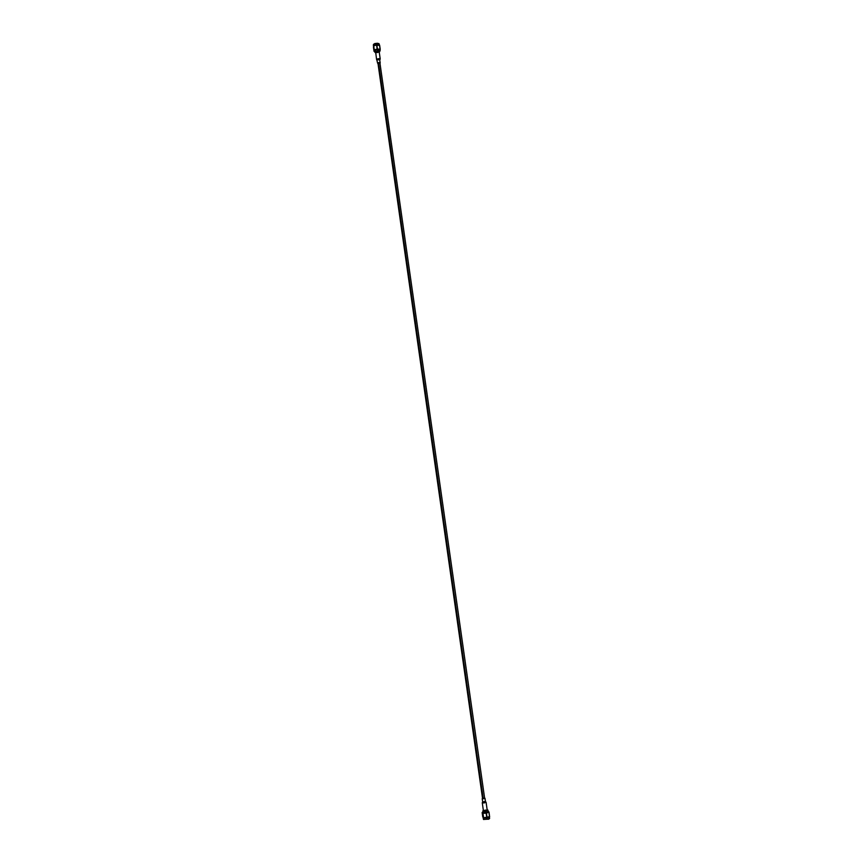 <?xml version="1.0" encoding="UTF-8"?>
<svg xmlns="http://www.w3.org/2000/svg" width="863" height="863" viewBox="0 0 863 863"><rect width="100%" height="100%" fill="white"/><g stroke="black" fill="none" stroke-linecap="round" stroke-linejoin="round"><path stroke-width="1.29" d="M483.28 812.838L482.795 810.993L483.366 810.465L483.28 812.838M487.174 809.926L487.875 810.271L483.043 811.231C483.604 811.975 489.72 810.368 487.617 810.033L487.174 809.926M485.524 810.098C487.638 810.217 487.519 810.573 485.146 811.166C483.021 811.047 483.151 810.691 485.524 810.098M373.452 47.271L373.571 45.976L375.114 45.232L379.655 45.34L376.559 44.919L373.582 45.966L374.035 51.327L373.452 47.271M374.154 51.413L373.582 45.966L374.154 50.043L373.722 45.868L374.294 49.935L377.142 49.008L376.559 44.919L377.142 49.008L376.818 44.898L377.401 48.975L380.119 49.331L379.537 45.264L380.238 49.418L379.655 45.34L380.108 50.701L380.119 49.331L377.401 48.975L374.294 49.935L374.035 51.327L374.833 51.64L374.154 51.413M379.407 45.2L379.245 44.056L374.909 43.592L373.334 44.898L373.517 46.192M375.772 49.655C378.717 48.986 380.011 49.385 379.677 50.863C380.011 49.385 378.717 48.986 375.772 49.655L375.772 49.655C374.24 50.097 373.927 50.734 374.822 51.553C373.927 50.734 374.24 50.097 375.772 49.655M378.846 43.571L374.963 43.484L373.593 44.315L374.963 43.484L378.846 43.571M373.647 44.24L378.771 43.517M374.779 51.241L375.944 49.763C378.059 49.18 379.289 49.439 379.634 50.55L379.472 49.795L375.944 49.763L374.779 51.241M377.552 43.247L375.038 43.538M374.747 50.971L374.769 50.41L374.747 50.971M379.504 49.827L379.256 52.265L379.504 49.827M375.621 52.783L374.92 52.244C376.333 50.928 377.929 50.658 379.731 51.413C377.53 50.701 375.944 51.025 374.974 52.395L375.621 52.783M379.051 51.953C377.153 52.805 376.009 52.772 375.642 51.856C377.552 50.993 378.684 51.036 379.051 51.953M377.606 63.193L376.7 59.299L380.119 59.374C379.72 58.479 378.577 58.447 376.7 59.299L377.239 59.784C378.598 59.169 379.429 59.191 379.731 59.849L377.239 59.784L379.817 59.741M380.227 59.083L379.17 51.64L375.642 51.856L376.592 59.601M379.731 59.849L380.173 63.031C379.903 62.373 379.084 62.352 377.692 62.967L380.259 62.805M378.577 63.398C377.724 63.107 377.951 62.837 379.289 62.6C380.141 62.891 379.903 63.161 378.577 63.398L483.151 798.286L378.577 63.398M379.914 62.859L377.94 63.139L482.568 798.609L484.057 798.642L484.639 798.318L379.914 62.859M482.536 798.383L484.995 798.264L482.536 798.383M483.151 798.286C484.542 798.124 484.844 798.243 484.057 798.642C482.654 798.804 482.352 798.685 483.151 798.286M482.212 798.663L482.708 802.148L485.998 802.094L482.266 802.741L483.42 810.907L487.239 810.357L486.074 802.202L483.981 802.989L482.309 802.612L482.697 802.094M484.24 801.565L485.427 801.662L483.96 802.32L482.741 802.051L484.24 801.565M489.666 816.603L486.085 817.854L483.366 817.79L482.751 816.97L483.604 817.811L489.58 816.678L489.03 812.126L489.45 816.797M488.307 817.326L487.261 817.628M488.016 811.242L489.03 812.126L489.58 816.678L488.943 812.202L486.43 813.129L487.077 817.617L486.16 813.183L486.797 817.671L486.16 813.183L482.967 813.324L483.604 817.811L482.784 813.291L483.42 817.779L482.126 812.504L482.751 816.97L482.126 812.504L482.967 813.324L486.16 813.183L488.943 812.202L488.35 811.339M487.617 812.482C484.175 813.302 482.611 813.14 482.935 812.029C482.611 813.14 484.175 813.302 487.617 812.482L488.026 811.306L487.617 812.482M483.161 817.606L483.399 819.235L488.566 819.16L489.601 818.351L489.386 816.851M488.059 811.522L487.358 812.439C484.898 813.129 483.431 813.054 482.967 812.245L487.358 812.439L488.059 811.522M483.636 819.505L489.44 818.674L483.636 819.505M489.03 817.973L489.515 818.588L488.566 819.16L483.528 819.44L483.83 818.717M487.875 810.271L488.102 812.072M488.361 819.278L488.987 818.965M485.135 812.299L487.8 812.245M483.043 812.752L482.795 810.993M376.128 44.952L377.185 44.833M374.682 50.561L374.92 52.244M379.537 49.871L379.774 51.553M484.995 798.264L485.491 801.749M487.638 817.563L486.085 817.854M484.186 817.919L483.366 817.79"/></g></svg>
